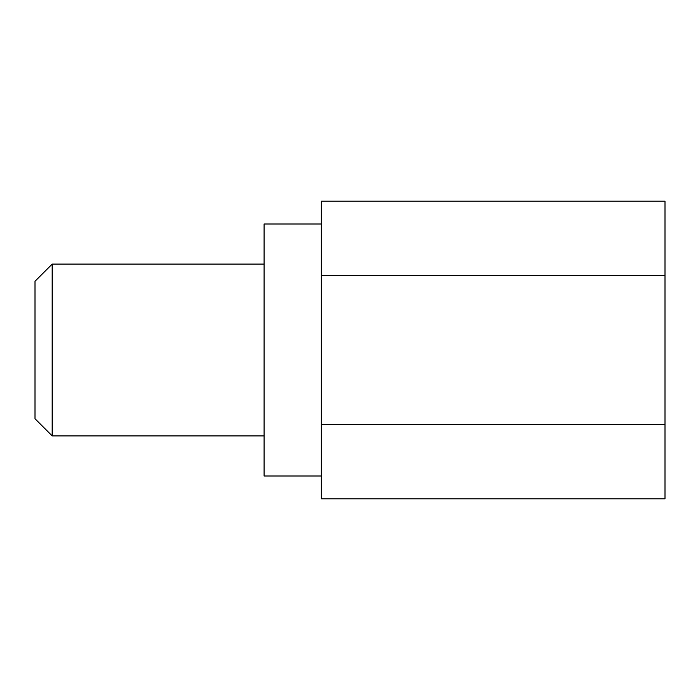 <?xml version="1.0" encoding="UTF-8"?>
<svg xmlns="http://www.w3.org/2000/svg" width="700" height="700" viewBox="0 0 700 700"><rect width="100%" height="100%" fill="white"/><g stroke="black" fill="none" stroke-linecap="round" stroke-linejoin="round"><path stroke-width="1.05" d="M321.361 476L264.092 476L264.092 224L321.361 224M321.361 424.401L321.361 498.802L665 498.802L665 201.197L321.361 201.197L321.361 424.401L665 424.401M321.361 275.599L665 275.599M52.185 264.092L35 281.269L35 418.731L52.185 435.908L52.185 264.092L264.092 264.092M52.185 435.908L264.092 435.908"/></g></svg>
